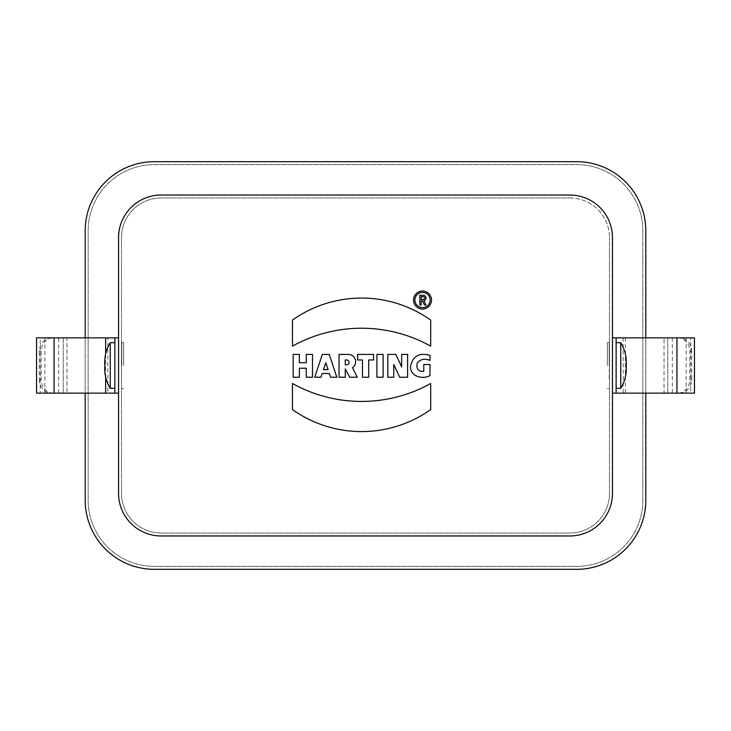 <?xml version="1.0" encoding="UTF-8"?>
<svg xmlns="http://www.w3.org/2000/svg" width="731" height="731" viewBox="0 0 731 731"><rect width="100%" height="100%" fill="white"/><g stroke="black" fill="none" stroke-linecap="round" stroke-linejoin="round"><path stroke-width="0.55" stroke-dasharray="3.65 2.74" d="M107.832 337.859L85.198 337.859L85.198 393.141L107.832 393.141L107.832 337.859L118.559 337.859L118.559 393.141L118.559 337.859M612.441 337.859L645.802 337.859L645.802 393.141L612.441 393.141L612.441 337.859L612.441 393.141M623.168 337.859L623.168 393.141M118.559 493.398L118.559 237.602A42.572 42.572 0 0 1 161.131 195.04L569.869 195.04A42.572 42.572 0 0 1 612.441 237.602L612.441 493.398A42.572 42.572 0 0 1 569.869 535.96L161.131 535.96A42.572 42.572 0 0 1 118.559 493.398M642.851 500.214L642.851 230.786A66.156 66.156 0 0 0 576.695 164.63L154.305 164.63A66.156 66.156 0 0 0 88.149 230.786L88.149 500.214A66.156 66.156 0 0 0 154.305 566.37L576.695 566.37A66.156 66.156 0 0 0 642.851 500.214L642.851 230.786A66.156 66.156 0 0 0 576.695 164.63L154.305 164.63A66.156 66.156 0 0 0 88.149 230.786L88.149 500.214A66.156 66.156 0 0 0 154.305 566.37L576.695 566.37A66.156 66.156 0 0 0 642.851 500.214M569.869 197.982A39.62 39.62 0 0 1 609.499 237.602A39.62 39.62 0 0 0 569.869 197.982L161.131 197.982A39.62 39.62 0 0 0 121.501 237.602L121.501 493.398A39.62 39.62 0 0 0 161.131 533.018L569.869 533.018A39.62 39.62 0 0 0 609.499 493.398L609.499 237.602L609.499 493.398A39.62 39.62 0 0 1 569.869 533.018L161.131 533.018A39.62 39.62 0 0 1 121.501 493.398L121.501 237.602A39.62 39.62 0 0 1 161.131 197.982L569.869 197.982M121.501 365.5L121.501 379.325L121.501 365.5M609.499 379.325L609.499 351.675L609.215 379.325M645.802 500.214A69.107 69.107 0 0 1 576.695 569.321L154.305 569.321A69.107 69.107 0 0 1 85.198 500.214L85.198 230.786A69.107 69.107 0 0 1 154.305 161.679L576.695 161.679A69.107 69.107 0 0 1 645.802 230.786L645.802 500.214M387.832 377.242L387.832 354.434L395.846 354.434L401.648 366.88L401.648 354.434L407.596 354.434L407.596 377.242L399.72 377.242L393.771 364.504L393.771 377.242L387.832 377.242M423.77 364.513L423.77 371.43C418.031 371.494 415.902 368.625 417.364 362.823C420.617 359.095 424.83 358.281 429.983 360.374L429.983 355.403C419.521 352.415 413.088 355.869 410.667 365.774C409.259 376.182 422.344 379.882 429.983 375.57L429.983 364.513L423.77 364.513M323.467 369.639L325.77 362.731L328.073 369.639L323.467 369.639M320.936 377.242L314.714 377.242L322.316 354.434L329.224 354.434L336.827 377.242L330.613 377.242L329.361 373.514L322.179 373.514L320.936 377.242M345.26 359.963L345.26 364.806L346.713 364.806A2.421 2.421 0 0 0 349.126 362.384A2.421 2.421 0 0 0 346.713 359.963L345.26 359.963M339.038 377.242L339.038 354.434L348.331 354.434A7.292 7.292 0 0 1 352.516 367.702L357.285 377.242L349.683 377.242L345.535 368.945L345.26 377.242L339.038 377.242M357.56 359.963L357.56 354.434L373.596 354.434L373.596 359.963L368.689 359.963L368.689 377.242L362.466 377.242L362.466 359.963L357.56 359.963M376.913 377.242L376.913 354.434L383.135 354.434L383.135 377.242L376.913 377.242M293.149 377.242L293.149 354.434L299.372 354.434L299.372 362.731L306.28 362.731L306.28 354.434L312.502 354.434L312.502 377.242L306.28 377.242L306.28 368.26L299.372 368.26L299.372 377.242L293.149 377.242M292.464 409.588L292.464 383.51A142.225 142.225 0 0 0 430.678 383.51L430.678 409.588A119.555 119.555 0 0 1 292.464 409.588M292.464 320.068L292.464 346.147A142.225 142.225 0 0 1 430.678 346.147L430.678 320.068A119.555 119.555 0 0 0 292.464 320.068M431.509 300.03A8.982 8.982 0 0 1 418.031 307.806A8.982 8.982 0 0 1 418.031 292.245A8.982 8.982 0 0 1 431.509 300.03M430.12 300.03A7.602 7.602 0 0 1 418.717 306.609A7.602 7.602 0 0 1 418.717 293.442A7.602 7.602 0 0 1 430.12 300.03M421.184 299.408L421.184 296.64L423.258 296.64A1.38 1.38 0 0 1 424.638 298.029A1.38 1.38 0 0 1 423.258 299.408L421.184 299.408M419.795 295.26L419.795 304.937L421.184 304.937L421.184 300.788L422.399 300.788L424.473 304.937L426.018 304.937L423.907 300.715A2.769 2.769 0 0 0 423.258 295.26L419.795 295.26M620.738 388.307L620.738 342.693M645.802 337.859L677.856 337.859A13.825 11.97 -90 0 1 689.826 351.675L689.826 379.325A13.825 11.97 -90 0 1 677.856 393.141L679.702 393.141A13.825 11.97 90 0 0 691.672 379.325L689.826 379.325M689.826 351.675L691.672 351.675L691.672 379.325M616.132 365.5L616.132 342.693L616.132 365.5M677.856 393.141L664.04 393.141L664.04 337.859L664.04 393.141L690.768 393.141L690.768 337.859L690.768 393.141L645.802 393.141M691.672 351.675A13.825 11.97 90 0 0 679.702 337.859L677.856 337.859M679.702 337.859L667.732 337.859L667.732 393.141L679.702 393.141M694.45 337.859L667.732 337.859L667.732 393.141L694.45 393.141M616.132 337.859L616.132 393.141M609.215 365.5L609.215 342.464L609.215 365.5M607.379 365.5L607.379 342.464L607.379 365.5M110.262 342.693L110.262 388.307M85.198 393.141L53.144 393.141A13.825 11.97 90 0 1 41.174 379.325L41.174 351.675A13.825 11.97 90 0 1 53.144 337.859L51.298 337.859A13.825 11.97 -90 0 0 39.328 351.675L41.174 351.675M41.174 379.325L39.328 379.325L39.328 351.675M114.868 365.5L114.868 342.693L114.868 365.5M53.144 337.859L66.96 337.859L66.96 393.141L66.96 337.859L40.232 337.859L40.232 393.141L40.232 337.859L85.198 337.859M39.328 379.325A13.825 11.97 -90 0 0 51.298 393.141L53.144 393.141M51.298 393.141L63.268 393.141L63.268 337.859L51.298 337.859M36.55 393.141L63.268 393.141L63.268 337.859L36.55 337.859M114.868 393.141L114.868 337.859M118.559 393.141L107.832 393.141M121.785 365.5L121.785 342.464L121.785 365.5M123.621 365.5L123.621 342.464L123.621 365.5M676.943 337.859L676.943 393.141M672.337 337.859L672.337 393.141M686.153 337.859L686.153 393.141M625.343 337.859L625.343 393.141M54.057 393.141L54.057 337.859M58.663 393.141L58.663 337.859M44.847 393.141L44.847 337.859M105.657 377.077L105.657 353.923M607.379 388.536L609.215 388.536M607.379 342.464L609.215 342.464M123.621 342.464L121.785 342.464M123.621 388.536L121.785 388.536"/><path stroke-width="1.1" d="M645.802 393.141L645.802 500.214A69.107 69.107 0 0 1 576.695 569.321L154.305 569.321A69.107 69.107 0 0 1 85.198 500.214L85.198 393.141M85.198 337.859L85.198 230.786A69.107 69.107 0 0 1 154.305 161.679L576.695 161.679A69.107 69.107 0 0 1 645.802 230.786L645.802 337.859M612.441 237.602L612.441 493.398A42.572 42.572 0 0 1 569.869 535.96L161.131 535.96A42.572 42.572 0 0 1 118.559 493.398L118.559 237.602A42.572 42.572 0 0 1 161.131 195.04L569.869 195.04A42.572 42.572 0 0 1 612.441 237.602M431.509 300.03A8.982 8.982 0 0 0 418.031 292.245A8.982 8.982 0 0 0 418.031 307.806A8.982 8.982 0 0 0 431.509 300.03A8.982 8.982 0 0 0 418.031 292.245A8.982 8.982 0 0 0 418.031 307.806A8.982 8.982 0 0 0 431.509 300.03M292.464 383.51L292.464 409.588A119.555 119.555 0 0 0 430.678 409.588L430.678 383.51A142.225 142.225 0 0 1 292.464 383.51L292.464 409.588A119.555 119.555 0 0 0 430.678 409.588L430.678 383.51A142.225 142.225 0 0 1 292.464 383.51M293.149 354.434L293.149 377.242L299.372 377.242L299.372 368.26L306.28 368.26L306.28 377.242L312.502 377.242L312.502 354.434L306.28 354.434L306.28 362.731L299.372 362.731L299.372 354.434L293.149 354.434L293.149 377.242L299.372 377.242L299.372 368.26L306.28 368.26L306.28 377.242L312.502 377.242L312.502 354.434L306.28 354.434L306.28 362.731L299.372 362.731L299.372 354.434L293.149 354.434M376.913 354.434L376.913 377.242L383.135 377.242L383.135 354.434L376.913 354.434L376.913 377.242L383.135 377.242L383.135 354.434L376.913 354.434M357.56 354.434L357.56 359.963L362.466 359.963L362.466 377.242L368.689 377.242L368.689 359.963L373.596 359.963L373.596 354.434L357.56 354.434L357.56 359.963L362.466 359.963L362.466 377.242L368.689 377.242L368.689 359.963L373.596 359.963L373.596 354.434L357.56 354.434M339.038 354.434L339.038 377.242L345.26 377.242L345.26 368.945L349.683 377.242L357.285 377.242L352.516 367.702A7.292 7.292 0 0 0 348.331 354.434L339.038 354.434L339.038 377.242L345.26 377.242L345.26 368.945L349.683 377.242L357.285 377.242L352.516 367.702A7.292 7.292 0 0 0 348.331 354.434L339.038 354.434M314.714 377.242L320.936 377.242L322.179 373.514L329.361 373.514L330.613 377.242L336.827 377.242L329.224 354.434L322.316 354.434L314.714 377.242L320.936 377.242L322.179 373.514L329.361 373.514L330.613 377.242L336.827 377.242L329.224 354.434L322.316 354.434L314.714 377.242M387.832 354.434L387.832 377.242L393.771 377.242L393.771 364.504L399.72 377.242L407.596 377.242L407.596 354.434L401.648 354.434L401.648 366.88L395.846 354.434L387.832 354.434L387.832 377.242L393.771 377.242L393.771 364.504L399.72 377.242L407.596 377.242L407.596 354.434L401.648 354.434L401.648 366.88L395.846 354.434L387.832 354.434M429.983 360.374C424.83 358.281 420.617 359.095 417.364 362.823C415.902 368.625 418.031 371.494 423.77 371.43L423.77 364.513L429.983 364.513L429.983 375.57C422.344 379.882 409.259 376.182 410.667 365.774C413.088 355.869 419.521 352.415 429.983 355.403L429.983 360.374C424.83 358.281 420.617 359.095 417.364 362.823C415.902 368.625 418.031 371.494 423.77 371.43L423.77 364.513L429.983 364.513L429.983 375.57C422.344 379.882 409.259 376.182 410.667 365.774C413.088 355.869 419.521 352.415 429.983 355.403L429.983 360.374M430.678 346.147A142.225 142.225 0 0 0 292.464 346.147L292.464 320.068A119.555 119.555 0 0 1 430.678 320.068L430.678 346.147A142.225 142.225 0 0 0 292.464 346.147L292.464 320.068A119.555 119.555 0 0 1 430.678 320.068L430.678 346.147M325.77 362.731L323.467 369.639L328.073 369.639L325.77 362.731L323.467 369.639L328.073 369.639L325.77 362.731M345.26 364.806L345.26 359.963L346.713 359.963A2.421 2.421 0 0 1 349.126 362.384A2.421 2.421 0 0 1 346.713 364.806L345.26 364.806L345.26 359.963L346.713 359.963A2.421 2.421 0 0 1 349.126 362.384A2.421 2.421 0 0 1 346.713 364.806L345.26 364.806M430.12 300.03A7.602 7.602 0 0 0 418.717 293.442A7.602 7.602 0 0 0 418.717 306.609A7.602 7.602 0 0 0 430.12 300.03A7.602 7.602 0 0 0 418.717 293.442A7.602 7.602 0 0 0 418.717 306.609A7.602 7.602 0 0 0 430.12 300.03M421.184 304.937L419.795 304.937L419.795 295.26L423.258 295.26A2.769 2.769 0 0 1 423.907 300.715L426.018 304.937L424.473 304.937L422.399 300.788L421.184 300.788L421.184 304.937L419.795 304.937L419.795 295.26L423.258 295.26A2.769 2.769 0 0 1 423.907 300.715L426.018 304.937L424.473 304.937L422.399 300.788L421.184 300.788L421.184 304.937M421.184 296.64L421.184 299.408L423.258 299.408A1.38 1.38 0 0 0 424.638 298.029A1.38 1.38 0 0 0 423.258 296.64L421.184 296.64L421.184 299.408L423.258 299.408A1.38 1.38 0 0 0 424.638 298.029A1.38 1.38 0 0 0 423.258 296.64L421.184 296.64M620.738 342.693L620.738 388.307C624.384 382.35 626.22 375.88 626.266 368.89L626.266 362.11C626.22 355.12 624.384 348.65 620.738 342.693L616.132 342.693M694.45 337.859L694.45 393.141L694.45 337.859L616.132 337.859L616.132 393.141L694.45 393.141M616.132 393.141L612.441 393.141M612.441 337.859L616.132 337.859M110.262 365.5L110.262 342.693C106.616 348.65 104.78 355.12 104.734 362.11L104.734 368.89C104.78 375.88 106.616 382.35 110.262 388.307L110.262 365.5M36.55 393.141L36.55 337.859L36.55 393.141L114.868 393.141L114.868 337.859L36.55 337.859M114.868 337.859L118.559 337.859M118.559 393.141L114.868 393.141M676.943 337.859L676.943 393.141M54.057 393.141L54.057 337.859M105.657 393.141L105.657 377.077M105.657 353.923L105.657 337.859M616.132 388.307L620.738 388.307M114.868 342.693L110.262 342.693M114.868 388.307L110.262 388.307"/></g></svg>
